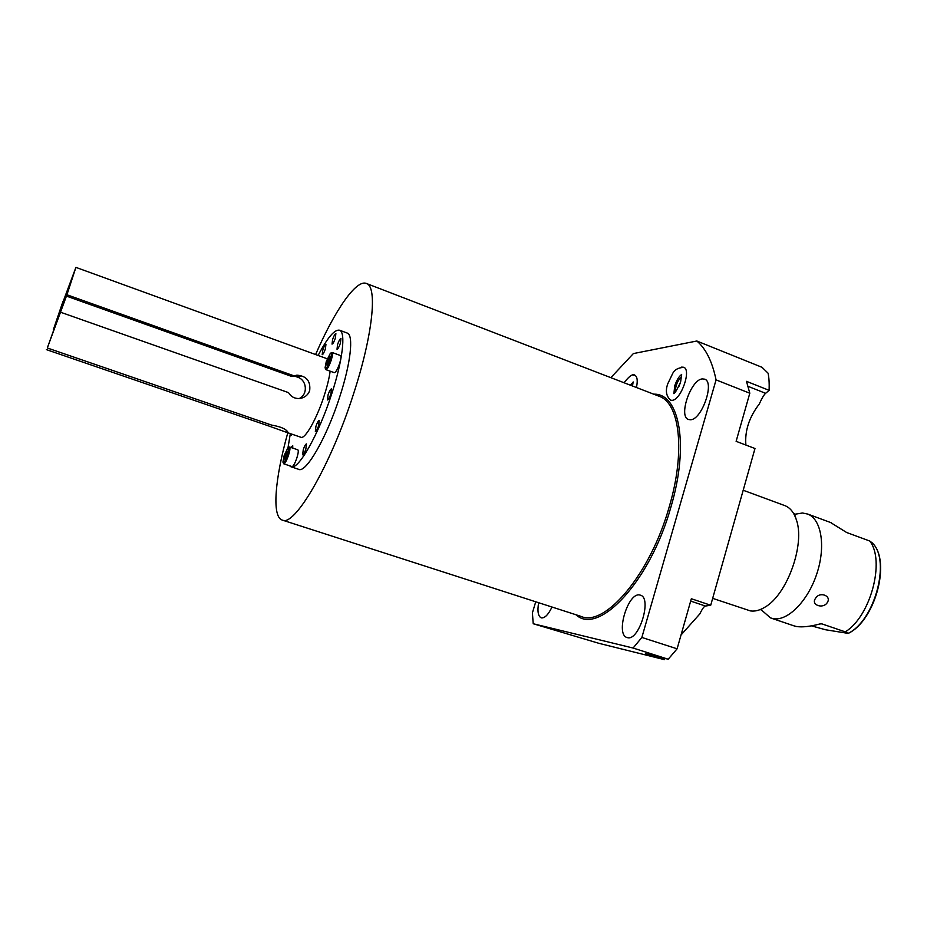 <?xml version="1.0" encoding="UTF-8"?>
<svg xmlns="http://www.w3.org/2000/svg" width="927" height="927" viewBox="0 0 927 927"><rect width="100%" height="100%" fill="white"/><g stroke="black" fill="none" stroke-linecap="round" stroke-linejoin="round"><path stroke-width="1.39" d="M53.731 330.058L47.312 347.984L271.681 425.111C280.475 426.605 285.852 428.9 287.799 432.005L285.701 432.04L268.251 425.794L268.807 424.126M47.312 347.984L66.929 294.763L75.91 267.382L63.233 301.321M53.279 329.908L63.036 301.252M75.91 267.382L312.839 353.535M66.929 294.763L294.044 375.864L296.918 375.157C306.489 375.922 310.742 381.078 309.676 390.626C307.903 395.261 304.462 397.892 299.351 398.529C294.543 398.668 290.939 396.698 288.517 392.619L60.707 312.283M286.258 432.225L300.823 437.231C304.879 439.734 316.721 418.981 324.16 395.771C327.231 386.269 329.224 378.065 330.151 371.182M46.35 349.606L268.251 425.794M294.044 375.864L291.982 376.547L66.257 296.026M299.201 398.54C308.112 394.647 307.046 380.093 297.648 377.208L300.024 376.432L293.152 376.153M297.648 377.208L293.963 375.887M289.56 465.76L290.788 466.687C297.764 471.136 318.575 434.948 331.715 393.871C342.747 360.29 345.933 332.248 339.641 330.244C334.717 329.085 327.544 337.486 318.112 355.458M288.007 447.706L290.336 433.627M292.758 448.089L292.712 445.609L291.113 447.532M291.113 433.894L291.321 435.226L292.329 434.311M335.296 338.32L335.887 333.604C335.018 333.79 333.929 335.713 332.631 339.386L332.028 344.114C332.897 343.94 333.975 342.017 335.296 338.32M325.342 349.062L325.956 344.392C325.122 344.566 324.068 346.443 322.793 350.024L322.19 354.705C323.013 354.531 324.068 352.654 325.342 349.062M340.36 343.349L340.951 338.506C340.047 338.679 338.934 340.649 337.602 344.392L337.011 349.236C337.903 349.073 339.027 347.104 340.36 343.349M330.846 394.091L331.449 388.923C330.533 389.073 329.421 391.02 328.088 394.786L327.486 399.954C328.39 399.815 329.514 397.857 330.846 394.091M318.621 425.748L319.247 420.464C318.355 420.603 317.266 422.515 315.956 426.2L315.342 431.495C316.223 431.356 317.312 429.444 318.621 425.748M305.829 449.236L306.466 443.917C305.62 444.056 304.554 445.91 303.291 449.502L302.654 454.833C303.5 454.705 304.554 452.839 305.829 449.236M283.778 463.824L292.028 466.594C293.291 466.397 294.902 463.546 296.837 458.042C298.285 453.326 298.633 450.592 297.868 449.827L297.822 449.815M325.945 369.664L334.334 372.689C335.759 372.445 337.532 369.352 339.641 363.407C341.032 358.911 341.333 356.292 340.568 355.574L340.522 355.562M346.976 332.967L347.312 333.094C353.766 335.157 350.754 363.21 339.757 396.733C326.686 437.753 305.725 473.801 298.552 469.294L291.136 466.802M287.799 432.758C275.052 478.205 271.681 516.154 281.97 519.977C294.056 527.984 330.684 465.864 353.697 393.419C372.897 334.612 377.556 286.999 366.617 283.558C356.466 278.679 334.74 310.429 315.597 354.543M665.146 658.471L664.358 659.618L645.435 653.605L668.205 659.224L633.106 648.043L533.222 623.744L532.399 612.898L535.725 601.785M681.044 634.983L699.839 613.894C702.226 608.912 704.08 606.293 705.424 606.038L710.719 605.25L754.984 448.517L736.119 441.322L749.804 393.222L716.061 379.885C712.26 361.565 705.853 348.598 696.826 341.009L633.361 353.581L610.847 377.66M716.061 379.885L641.855 637.452L633.106 648.043M538.633 602.724C537.22 611.113 538.054 616.142 541.125 617.811L541.438 617.892C544.833 618.216 548.355 614.589 551.994 607.023M627.394 637.625C638.9 641.519 652.272 598.158 640.522 595.204L639.734 594.995C628.089 592.075 615.285 634.358 626.919 637.486L627.394 637.625M690.464 419.769C701.762 419.885 714.972 382.225 704.705 379.178L702.295 378.9C690.835 379.641 678.24 416.339 688.379 419.479L690.464 419.769M633.176 375.134L634.868 375.261C637.336 376.698 637.857 380.777 636.432 387.509M681.623 367.104L683.686 367.266C691.739 369.641 680.997 400.174 672.063 400.348L670.522 400.197M745.899 445.053C744.682 430.904 749.155 417.22 759.294 403.987C761.855 398.297 763.952 394.74 765.609 393.315L769.132 390.348C769.352 382.863 768.981 377.127 768.031 373.129L761.959 367.277L696.826 341.009M749.804 393.222L746.478 381.333L769.132 390.348M631.681 385.69L632.666 384.554M664.358 659.618L598.854 643.315L533.222 623.744M668.205 659.224L677.104 648.807L691.345 598.738L710.719 605.25M677.104 648.807L641.855 637.452M712.666 598.355L750.395 610.905C754.821 611.588 759.584 610.383 764.705 607.301C787.162 595.03 805.528 543.732 796.2 519.34C793.802 512.295 790.094 507.753 785.111 505.725L784.451 505.482M831.542 522.863L807.73 514.068C821.345 519.132 825.969 546.177 816.896 573.558C807.996 600.986 787.765 621.345 773.315 618.657L770.546 617.927L761.415 609.966M795.262 514.184L802.481 513.002L807.73 514.068M793.941 625.841L796.664 626.548C802.434 627.382 810.198 626.513 819.955 623.952L821.867 623.871L845.297 631.866C870.615 616.409 885.424 560.568 869.723 540.997L872.423 543.071M830.488 522.469L846.641 532.504L869.723 540.997M827.29 602.573C823.164 609.375 810.569 604.983 815.47 598.471C819.306 591.148 831.936 595.621 827.29 602.573M872.377 542.955L872.759 543.396C890.743 561.125 874.567 620.951 848.101 633.373L825.609 629.769L811.38 625.841M848.101 633.373L845.297 631.866M678.9 386.455L680.291 382.99M675.435 391.866C675.343 385.991 677.37 380.927 681.519 376.698M283.198 462.735L283.743 463.813C284.983 463.604 286.57 460.742 288.517 455.227C289.977 450.51 290.336 447.776 289.595 447.023L288.424 447.521M287.555 454.983C289.178 449.537 289.305 447.127 287.938 447.764L284.218 455.296L282.92 462.156C283.732 463.581 285.273 461.194 287.555 454.983M286.663 451.31L284.114 459.074L285.087 458.992L286.86 455.053L287.648 451.206L286.663 451.31L287.567 451.611M330.174 360.105C331.739 354.821 331.82 352.538 330.394 353.233L326.292 361.449L325.064 367.892C325.98 369.421 327.683 366.825 330.174 360.105M328.946 357.022L326.35 364.937L327.498 364.554L329.363 360.383L330.093 356.617L328.946 357.022L329.942 357.382M325.365 368.529L325.898 369.641C327.301 369.386 329.062 366.281 331.171 360.325C332.573 355.817 332.897 353.21 332.144 352.492L330.927 352.978M284.902 455.238L286.524 455.783M327.08 361.171L328.737 361.773M282.584 520.174L580.777 616.304C604.717 627.741 650.499 574.184 669.352 506.409C685.574 451.519 679.769 403.535 659.514 396.408L366.617 283.558M576.003 614.775C598.436 636.142 650.291 581.542 670.986 506.814C689.491 444.439 679.248 393.071 653.732 394.184M705.424 606.038L690.673 601.09M765.609 393.315L748.054 386.339M821.276 623.778L821.867 623.871M312.364 353.361L327.254 358.784M294.925 375.817L296.918 375.157M339.641 330.244L347.312 333.094M785.111 505.725L743.187 490.244M764.705 607.301L760.488 609.769M796.2 519.34C792.701 508.969 795.829 516.258 794.879 514.161M794.045 625.876L771.241 618.158M848.159 633.431C874.914 621.009 891.206 561.866 872.759 543.396L871.936 542.608M297.868 449.827L289.595 447.023M340.568 355.574L332.144 352.492M632.481 385.991L633.164 381.924M633.164 382.109L630.441 385.203M624.033 382.735C629.398 375.864 633.083 373.407 635.065 375.354M670.742 400.267C666.246 396.339 665.25 390.904 667.718 383.963M681.391 374.682C678.981 376.35 676.768 380.058 674.74 385.783L673.929 393.245M673.836 393.616L673.662 393.558C674.659 393.778 676.965 389.966 680.569 382.098M680.615 381.936L681.658 374.369M667.764 383.801L672.724 373.419C674.601 369.664 678.321 367.648 683.894 367.37"/></g></svg>
